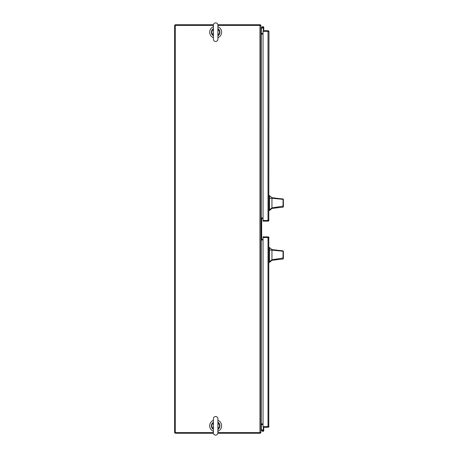 <?xml version="1.0" encoding="UTF-8"?>
<svg xmlns="http://www.w3.org/2000/svg" width="458" height="458" viewBox="0 0 458 458"><rect width="100%" height="100%" fill="white"/><g stroke="black" fill="none" stroke-linecap="round" stroke-linejoin="round"><path stroke-width="0.69" d="M217.905 431.31A5.948 5.948 0 0 0 217.905 420.295M213.399 420.295A5.948 5.948 0 0 0 213.399 431.31M217.905 37.705A5.948 5.948 0 0 0 217.905 26.69M213.399 26.69A5.948 5.948 0 0 0 213.399 37.705M262.978 27.772A0.372 0.372 0 0 1 262.571 27.4A0.372 0.372 0 0 1 262.944 27.028A0.372 0.372 0 0 1 263.316 27.383A0.372 0.372 0 0 1 262.978 27.772L263.018 28.196A0.796 0.796 0 0 1 262.148 27.4A0.796 0.796 0 0 1 262.944 26.604A0.796 0.796 0 0 1 263.739 27.4L263.739 31.344L268.016 31.344L268.342 31.671M268.342 220.161L268.016 220.487L263.041 220.487L263.041 221.134L268.016 221.134A0.973 0.973 0 0 0 268.789 220.756L268.989 31.671L268.016 31.35L268.789 31.081L268.989 31.671M268.789 220.756L268.016 220.487L268.989 220.161M267.06 31.344L263.739 31.344L263.756 30.703L268.016 30.703A0.973 0.973 0 0 1 268.789 31.081M263.041 220.487L268.016 220.487L268.016 31.35L263.041 31.35L263.041 220.487M262.944 27.062A0.338 0.338 0 0 1 263.287 27.4A0.338 0.338 0 0 1 262.944 27.743A0.338 0.338 0 0 1 262.606 27.4A0.338 0.338 0 0 1 262.944 27.062M262.944 27.028A0.372 0.372 0 0 1 263.321 27.4L263.321 31.35M263.739 28.196L263.739 27.4M260.917 28.304L262.36 26.867A0.796 0.796 0 0 0 262.182 27.635L261.341 28.482L261.341 33.199L260.923 33.199M263.321 28.104A0.796 0.796 0 0 1 263.018 28.196M213.399 432.604L175.271 432.604L175.271 25.396L213.399 25.396M217.905 25.396L260.917 25.396L260.917 432.604L217.905 432.604M260.917 423.953A0.973 0.973 0 0 1 261.243 423.896L260.917 423.896M260.917 34.104L261.243 34.104A0.973 0.973 0 0 1 260.917 34.047M263.041 34.104L261.243 34.104L261.243 423.896L263.041 423.896M263.041 239.998L261.381 239.998L261.381 218.002L263.041 218.002M175.597 24.749L213.439 24.749L175.597 24.749A0.973 0.973 0 0 0 174.624 25.722L174.624 432.278A0.973 0.973 0 0 0 175.597 433.251L213.439 433.251L175.597 433.251M260.27 25.396L260.27 24.749L217.871 24.749L259.944 24.749M259.944 433.251L217.871 433.251L260.27 433.251L260.27 432.604M260.27 24.806A0.973 0.973 0 0 1 260.86 25.396M260.86 432.604A0.973 0.973 0 0 1 260.27 433.194M260.917 33.131A0.326 0.326 0 0 0 261.243 33.457L263.041 33.457M263.041 424.543L261.243 424.543A0.326 0.326 0 0 0 260.917 424.869M268.989 237.839L268.789 237.513L263.041 237.513L263.041 236.866L268.016 236.866A0.973 0.973 0 0 1 268.789 237.244L268.789 426.919A0.973 0.973 0 0 1 268.016 427.297L263.756 427.297L263.756 426.656L268.789 426.65L268.989 426.329M268.789 237.244L263.041 237.513L263.041 426.65L268.789 426.919M268.342 426.329L268.016 426.656L268.016 237.513L268.342 237.839M262.52 430.68A0.338 0.338 0 0 0 262.858 431.024L263.029 431.024A0.338 0.338 0 0 0 263.367 430.68L263.367 430.514A0.338 0.338 0 0 0 263.029 430.171L262.858 430.171A0.338 0.338 0 0 0 262.52 430.514L261.341 429.518L261.341 424.801L260.923 424.801M262.182 430.365A0.796 0.796 0 0 1 263.739 430.6A0.796 0.796 0 0 1 262.36 431.133L260.917 429.696M263.321 429.896L263.321 426.65M263.321 429.804L263.739 429.804L263.756 426.656M263.739 429.804L263.739 430.6L263.739 429.804M262.944 430.171L262.944 429.804M263.041 239.454L262.073 239.454A0.406 0.406 0 0 1 261.667 239.047L261.667 218.953A0.406 0.406 0 0 1 262.073 218.546L263.041 218.546M262.073 239.454A0.406 0.406 0 0 1 261.667 239.047A0.406 0.406 0 0 0 262.073 239.454A0.406 0.406 0 0 1 261.667 239.047A0.406 0.406 0 0 0 262.073 239.454A0.406 0.406 0 0 1 261.667 239.047M261.667 218.953A0.406 0.406 0 0 1 262.073 218.546A0.406 0.406 0 0 0 261.667 218.953A0.406 0.406 0 0 1 262.073 218.546A0.406 0.406 0 0 0 261.667 218.953A0.406 0.406 0 0 1 262.073 218.546M271.949 249.564L278.979 250.429L271.949 249.564L269.533 247.526L269.533 262.348L271.949 260.31L271.949 259.749L269.533 261.678M283.376 254.934C283.376 258.009 283.376 258.009 283.376 254.934C283.376 251.866 283.376 251.866 283.376 254.934M283.376 253.28L283.376 252.896M278.979 250.429L283.01 250.818L283.376 251.224L283.376 257.969L271.949 259.749L271.949 250.125L283.073 251.242L283.01 250.818M283.376 257.316L283.01 259.056L271.949 260.207M271.949 252.936L271.949 251.763M283.376 251.379L283.376 251.717M271.949 249.753L271.949 250.125L269.533 250.051M283.01 259.056L283.073 251.242L283.376 251.597M283.376 258.65L283.376 257.969M271.949 197.69L278.979 198.56L271.949 197.69L269.533 195.652L269.533 210.474L271.949 208.436L271.949 207.875L269.533 209.804M271.949 208.338L283.01 207.182L283.376 206.776L283.376 205.138M283.376 203.066C283.376 206.134 283.376 206.134 283.376 203.066C283.376 199.991 283.376 199.991 283.376 203.066M278.979 198.56L282.992 198.944L283.376 199.356L283.376 206.094L271.949 207.875L271.949 198.251L283.073 199.367L283.01 198.949M271.949 201.068L271.949 199.888M283.376 199.505L283.376 199.843M271.949 197.879L271.949 198.251L269.533 198.177M283.01 207.182L283.073 199.367L283.376 199.722M283.376 206.776L283.376 206.094M215.655 435.1A2.256 2.256 0 0 0 217.905 432.844L217.905 418.761A2.256 2.256 0 0 0 215.655 416.505A2.256 2.256 0 0 0 213.399 418.761L213.399 432.844A2.256 2.256 0 0 0 215.655 435.1M217.871 422.579L218.483 423.152L218.758 422.894L218.054 422.293M218.054 429.312L218.643 428.688L217.905 429.306M213.439 429.026L212.821 428.459L212.552 428.711L213.222 429.289A4.248 4.248 0 0 0 213.399 429.409A4.248 4.248 0 0 1 213.233 429.295L213.251 429.312M213.251 422.293L213.222 422.316A4.248 4.248 0 0 0 213.199 422.333A4.248 4.248 0 0 1 213.233 422.31L213.399 422.196A4.248 4.248 0 0 0 213.233 422.31A4.248 4.248 0 0 1 213.399 422.196L212.552 422.894L213.399 422.299M217.905 426.427L218.483 428.459L217.905 428.923M218.643 428.688L218.483 428.459A3.882 3.882 0 0 0 218.483 423.152L217.905 425.179M213.399 425.179L212.821 423.152L213.399 422.682M212.667 422.917L212.821 423.152A3.882 3.882 0 0 0 212.821 428.459L213.399 426.427M217.985 428.734L217.871 429.026M212.667 428.688L213.399 429.306M213.325 422.871L213.439 422.579M218.643 422.917L217.905 422.299M218.758 422.894A4.248 4.248 0 0 1 218.758 428.711A4.248 4.248 0 0 0 218.758 422.894M212.552 428.711A4.248 4.248 0 0 1 212.552 422.894A4.248 4.248 0 0 0 212.552 428.711M215.655 22.9A2.256 2.256 0 0 1 217.905 25.156L217.905 39.239A2.256 2.256 0 0 1 215.655 41.495A2.256 2.256 0 0 1 213.399 39.239L213.399 25.156A2.256 2.256 0 0 1 215.655 22.9M213.399 32.821L212.552 35.106L213.251 35.707A4.248 4.248 0 0 1 213.233 35.69A4.248 4.248 0 0 1 213.199 35.667M213.439 28.974L212.821 29.541L212.552 29.289L213.251 28.688M218.054 28.688L217.905 28.591A4.248 4.248 0 0 1 218.111 28.728A4.248 4.248 0 0 0 217.905 28.591L218.758 29.289L217.905 28.694M217.871 35.421L218.483 34.848L218.758 35.106L218.054 35.707A4.248 4.248 0 0 1 218.065 35.695A4.248 4.248 0 0 0 218.111 35.667A4.248 4.248 0 0 1 218.077 35.69M217.905 31.573L218.483 29.541L217.905 29.077M218.643 29.312L218.483 29.541A3.882 3.882 0 0 1 218.483 34.848L217.905 32.821M213.439 35.421L212.821 34.848A3.882 3.882 0 0 1 212.821 29.541L213.399 31.573M217.985 29.266L217.871 28.974M212.667 29.312L213.399 28.694M218.643 35.083L217.905 35.701M212.667 35.083L213.399 35.701M218.758 35.106A4.248 4.248 0 0 0 218.758 29.289A4.248 4.248 0 0 1 218.758 35.106M212.552 29.289A4.248 4.248 0 0 0 212.552 35.106A4.248 4.248 0 0 1 212.552 29.289M259.944 25.396L259.944 432.604M268.989 261.049L269.533 261.049M269.533 248.826L268.989 248.826M269.533 248.293L268.989 248.293M269.533 261.575L268.989 261.575M268.989 209.174L269.533 209.174M269.533 196.951L268.989 196.951M269.533 196.425L268.989 196.425M269.533 209.707L268.989 209.707M278.098 259.566L271.949 260.31M269.533 247.526L268.989 247.526M269.533 262.348L268.989 262.348M278.098 207.697L271.949 208.436M269.533 195.652L268.989 195.652M269.533 210.474L268.989 210.474M217.865 428.906L217.905 432.844M217.865 422.7L217.905 423.158M213.445 422.7L213.399 423.158M213.445 428.906L213.399 428.448M217.865 35.3L217.905 34.842M213.399 34.842L213.445 35.3M213.439 29.094L213.399 29.552M217.905 29.552L217.865 29.094"/></g></svg>
